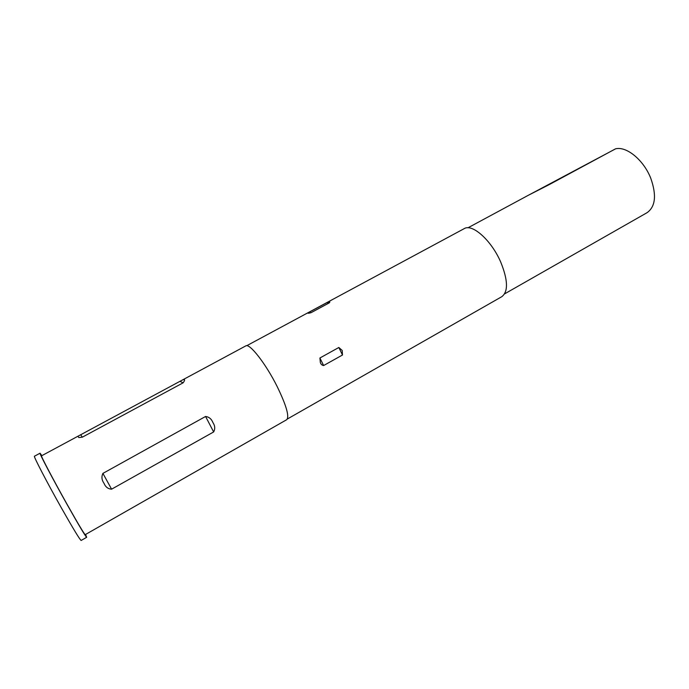 <?xml version="1.0" encoding="UTF-8"?>
<svg xmlns="http://www.w3.org/2000/svg" width="689" height="689" viewBox="0 0 689 689"><rect width="100%" height="100%" fill="white"/><g stroke="black" fill="none" stroke-linecap="round" stroke-linejoin="round"><path stroke-width="1.03" d="M615.199 149.048L528.23 195.332L549.073 184.686M85.582 534.449L86.668 537.299C85.436 536.369 78.934 525.474 67.169 504.624C52.803 479.088 38.868 452.587 40.057 453.207L41.9 455.636M86.668 537.299L81.138 540.46C79.786 539.599 73.198 528.73 61.364 507.862C46.938 482.3 33.115 455.679 34.45 456.221L40.057 453.207M287.339 419.015L501.859 296.649C508.37 291.576 507.991 280.044 500.714 262.053C491.386 240.358 472.258 223.348 464.179 228.653L246.714 345.723M342.192 350.443L342.485 355.007L323.623 365.549C322.082 365.334 320.988 364.352 320.351 362.621L319.911 357.996L338.833 347.48L342.192 350.443M504.589 293.884L647.1 212.66C655.515 206.605 656.72 195.099 650.726 178.158C643.629 160.012 626.482 146.016 615.613 148.824M182.025 380.216L245.775 345.904C249.478 342.846 265.868 363.775 277.254 386.718C286.4 405.623 289.544 416.621 286.684 419.713L85.212 534.664C84.049 533.777 77.952 523.554 66.919 504.012C53.484 480.112 40.418 455.274 41.521 455.834L182.025 380.216C185.048 378.812 185.419 379.673 183.136 382.817L82.335 437.171L78.822 437.549L77.986 436.292L78.727 435.81M212.935 422.59C215.037 425.742 215.278 428.859 213.65 431.943L111.592 489.181C108.035 488.932 105.512 486.977 104.022 483.325C101.705 480.069 101.335 476.754 102.911 473.386L205.58 416.475C209.077 416.948 211.523 418.99 212.935 422.59M308.577 312.505L326.801 302.695C329.54 301.42 330.41 301.455 329.394 302.798L311.04 312.685C308.078 313.486 307.251 313.426 308.577 312.505L311.04 312.685M549.452 184.488L615.389 148.91M329.394 302.798L326.801 302.695M338.833 347.48L342.485 355.007M319.911 357.996L323.623 365.549M179.993 381.353L183.136 382.817M80.708 434.785L82.335 437.171M205.58 416.475L213.65 431.943M102.911 473.386L111.592 489.181M528.213 195.34L467.969 227.801M77.986 436.283L78.822 437.549"/></g></svg>

